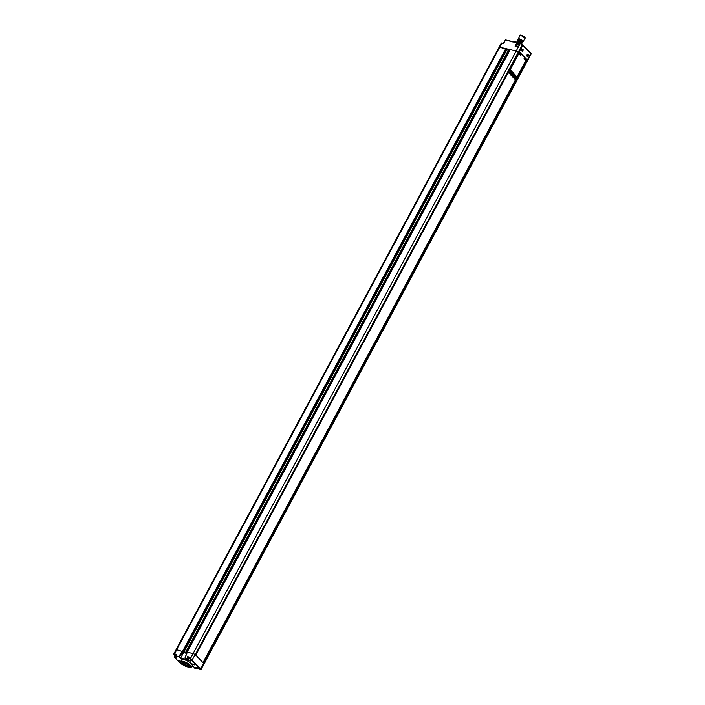 <?xml version="1.0" encoding="UTF-8"?>
<svg xmlns="http://www.w3.org/2000/svg" width="705" height="705" viewBox="0 0 705 705"><rect width="100%" height="100%" fill="white"/><g stroke="black" fill="none" stroke-linecap="round" stroke-linejoin="round"><path stroke-width="1.06" d="M200.713 669.618A1.71 0.494 -151.8 0 0 201.101 669.512A1.71 0.494 -151.8 0 0 200.854 668.992L192.262 660.277A1.71 0.494 -151.8 0 0 190.138 659.113L193.108 653.57L187.319 652.222L185.01 658.029L186.728 659.977L180.401 658.505L183.573 652.618L186.763 653.368M195.003 668.375L196.906 668.93L196.122 668.164A2.23 0.643 28.2 0 1 196.651 667.415A2.23 0.643 28.2 0 1 199.418 668.93L200.132 669.662L200.511 669.186L191.919 660.47L190.112 659.492L191.011 660.55A1.948 0.564 28.2 0 1 189.654 660.374A1.948 0.564 28.2 0 1 187.874 659.254L184.974 657.941L186.816 658.726L187.583 656.893L188.526 658.047A1.948 0.564 -151.8 0 0 190.024 659.052M193.108 653.57A1.71 0.494 28.2 0 1 195.232 654.734L203.824 663.449A1.71 0.494 28.2 0 1 204.071 663.969L201.101 669.512L200.326 669.697M182.992 652.028L183.573 652.618M180.462 655.544L183.168 651.632L176.673 649.737A1.71 0.494 28.2 0 0 176.021 649.798A1.71 0.494 28.2 0 1 176.038 649.772A1.71 0.494 28.2 0 1 176.682 649.71L183.318 651.755L179.458 657.007L175.351 655.668L176.074 656.778A2.23 0.643 28.2 0 1 175.545 657.527L174.417 657.245L180.991 663.766M195.259 668.525L193.487 666.833L191.725 666.445L193.549 666.692M185.265 666.102L185.732 666.304M194.474 664.868L192.888 663.749L194.474 664.868M180.877 661.29L178.982 660.506L180.7 661.651M191.328 667.186A6.001 1.736 28.2 0 0 186.86 662.823A6.001 1.736 28.2 0 0 180.753 661.519L181.661 659.836A6.001 1.736 28.2 0 1 187.768 661.14A6.001 1.736 28.2 0 1 192.227 665.502L191.328 667.186C191.381 668.049 189.575 667.802 185.9 666.454L185.521 666.251M175.192 655.544L175.959 656.663M175.642 654.927L174.452 654.54L175.43 655.324M182.463 651.085L178.762 656.461L180.401 658.505M180.736 663.616L185.9 666.454A5.711 1.648 -151.8 0 0 190.852 666.516A5.711 1.648 -151.8 0 0 183.494 661.81A5.711 1.648 -151.8 0 0 182.154 664.048A3.745 1.084 28.2 0 1 185.891 666.437M173.95 654.275A1.71 0.494 28.2 0 1 173.827 653.896A1.71 0.494 28.2 0 1 174.479 653.835L176.118 654.222L175.334 655.659M178.762 656.461L175.351 655.668L175.924 654.557M190.597 657.976L187.803 657.324L186.816 658.726L187.539 659.448L188.526 658.047M187.583 656.893L190.87 657.659L190.156 659.501M190.094 659.104L190.676 657.994M190.394 658.364L189.204 657.976L190.183 658.761M193.47 666.851L195.038 668.446L196.906 668.93L197.735 667.82M182.983 662.656A3.516 1.013 -151.8 0 0 184.595 664.471A3.516 1.013 -151.8 0 0 187.874 665.996A3.516 1.013 -151.8 0 0 189.143 665.961M183.512 662.612A3.12 0.899 -151.8 0 0 183.37 662.735A3.12 0.899 -151.8 0 0 184.631 664.348A3.12 0.899 -151.8 0 0 187.68 665.793A3.12 0.899 -151.8 0 0 188.869 665.687A3.12 0.899 -151.8 0 0 188.896 665.494M525.78 60.683L203.225 662.85M203.34 662.92L203.833 663.431A1.71 0.494 28.2 0 1 204.08 663.943A1.71 0.494 28.2 0 1 204.08 663.951L527.155 61.414A1.71 0.494 28.2 0 0 526.908 60.894L526.406 60.392M185.309 653.024L183.009 652.01M191.919 660.47L195.232 654.734A1.71 0.494 28.2 0 0 193.126 653.544L187.116 652.143L184.974 657.941L186.596 659.88M187.116 652.143L510.191 49.614L516.201 51.016A1.71 0.494 28.2 0 1 518.316 52.179L195.25 654.707L195.752 655.218L518.792 52.743M518.845 52.734L195.752 655.218M518.316 52.179L518.818 52.69M509.521 50.857L506.199 49.597M520.043 54.523L520.713 54.567L518.334 52.152A1.71 0.494 -151.8 0 0 516.21 50.989L499.774 47.165A1.71 0.494 -151.8 0 0 499.122 47.226A1.71 0.494 -151.8 0 0 499.114 47.235A1.71 0.494 28.2 0 1 499.757 47.182L506.393 49.227L183.318 651.755M515.47 76.871L516.122 77.233L515.584 76.66M515.346 77.153A0.573 0.573 0 0 0 515.337 77.127L514.791 77.814M515.646 77.039L515.188 78.334L513.901 76.924M515.117 78.14L513.927 76.942L515.188 78.334L515.699 77.383M509.609 70.333L510.164 71.179L509.565 70.57L508.393 72.218M508.287 72.412L515.17 79.401L515.981 79.216L516.721 77.841L515.681 76.484M516.113 76.933L516.721 77.841M508.631 50.751L185.653 653.103M508.349 50.46L185.274 652.989M506.657 50.073L183.591 652.601M182.692 651.112L505.767 48.583M509.715 72.677L510.182 71.787M509.671 72.738L510.993 74.087L511.231 73.223L510.605 73.567M510.147 73.1L511.099 71.434L515.302 75.699L514.068 77.083M513.328 76.334L512.658 75.77L513.399 76.528L513.637 75.664L513.011 76.008M511.495 74.483L512.2 75.303L512.438 74.439L511.804 74.783M511.83 73.937L512.218 74.333L512.835 73.584L513.002 75.003L512.385 74.016M513.584 75.241L514.201 76.219L514.5 75.268L513.901 74.774M513.029 75.162L513.416 75.55L514.042 74.809M511.178 72.8L511.795 73.778L512.094 72.826L511.495 72.333M510.623 72.721L511.01 73.108L511.636 72.368M514.509 75.655L513.848 75.505L514.5 75.268M512.641 74.281L513.293 74.051M512.103 73.214L511.328 72.518M513.716 75.743L514.209 76.343L512.72 75.726L513.073 75.082L512.473 74.466M512.517 74.519L513.002 75.127L511.522 74.51L512.13 75.118M511.31 73.302L511.804 73.902L511.231 73.223L510.887 73.858M515.32 76.087L515.963 76.369L515.205 77.365L514.923 75.999M510.279 71.469L510.438 70.764L511.099 71.434L509.856 72.809M514.35 77.374L514.835 76.995M516.263 76.854L509.512 70.13M517.021 42.617L505.635 39.938L503.617 43.446L505.318 40.079L503.599 43.278L501.317 43.128L499.122 47.226M520.422 43.384L522.335 44.433L520.387 43.375L518.369 46.883L520.07 43.516L518.351 46.715L515.558 46.072M515.566 46.054L516.888 42.741L517.955 43.666A1.948 0.564 -151.8 0 0 519.453 44.662M519.752 54.232L518.748 52.91M516.21 50.989L520.22 43.516A1.71 0.494 28.2 0 1 522.343 44.688L530.927 53.404A1.71 0.494 28.2 0 1 531.173 53.915L527.173 61.388A1.71 0.494 -151.8 0 0 527.173 61.388A1.71 0.494 -151.8 0 0 526.926 60.877L524.141 58.259M510.094 49.791L506.014 48.839M525.78 60.586L524.123 58.48M519.761 52.232L526.917 59.502A0.855 0.555 103.1 0 0 527.737 59.211L530.319 54.391A0.855 0.555 103.1 0 0 530.275 53.236L523.119 45.966A0.855 0.555 103.1 0 0 522.299 46.257L519.717 51.077A0.855 0.555 103.1 0 0 519.761 52.232L526.591 59.423A0.855 0.555 -76.9 0 0 526.961 59.537M522.299 46.257L521.982 46.177A0.855 0.555 -76.9 0 1 522.758 45.86M521.982 46.177L519.391 50.998A0.855 0.555 -76.9 0 0 519.435 52.161M527.067 54.814A1.057 0.687 103.1 0 0 528.124 55.889A1.057 0.687 103.1 0 0 527.067 54.814M521.912 49.579A1.057 0.687 103.1 0 0 522.969 50.654A1.057 0.687 103.1 0 0 521.912 49.579M527.199 56.312A1.057 0.687 103.1 0 0 527.666 54.311M526.891 55.695L527.604 55.607L527.111 54.726M522.044 51.077A1.057 0.687 103.1 0 0 522.511 49.086M521.735 50.469L522.449 50.381L521.956 49.491M518.369 46.883L515.073 46.116L516.888 42.741L505.318 40.079L517.091 42.608L517.955 43.666L516.553 46.283M503.432 43.225L504.648 41.322M525.234 38.07A2.987 0.864 -151.8 0 0 524.811 37.171A2.987 0.864 28.2 0 0 522.017 35.435A2.987 0.864 28.2 0 0 519.973 35.25L519.717 35.735A2.987 0.864 28.2 0 1 521.762 35.92A2.987 0.864 28.2 0 1 524.546 37.656A2.987 0.864 -151.8 0 1 524.978 38.555L525.234 38.07M524.855 38.484A2.846 0.82 -151.8 0 0 524.441 37.629A2.846 0.82 28.2 0 0 521.788 35.973A2.846 0.82 28.2 0 0 519.841 35.796L518.166 38.934A2.846 0.82 28.2 0 1 520.114 39.11A2.846 0.82 28.2 0 1 522.766 40.767A2.846 0.82 -151.8 0 1 523.172 41.621L524.855 38.484M523.084 41.569A2.741 0.793 -151.8 0 0 522.687 40.749A2.741 0.793 28.2 0 0 520.131 39.154A2.741 0.793 28.2 0 0 518.254 38.978L517.787 39.85A2.741 0.793 28.2 0 1 519.664 40.018A2.741 0.793 28.2 0 1 522.229 41.613A2.741 0.793 -151.8 0 1 522.616 42.441L523.084 41.569M517.822 40.009A2.653 0.767 28.2 0 1 519.726 40.308A2.653 0.767 28.2 0 1 522.061 41.789A2.653 0.767 -151.8 0 1 522.467 42.503M518.889 40.291A2.282 0.661 28.2 0 1 521.718 41.851M518.783 40.493A2.282 0.661 28.2 0 1 521.612 42.044A2.282 0.661 28.2 0 1 521.779 42.23M521.982 43.111A2.573 0.74 -151.8 0 0 522.132 42.987A2.573 0.74 -151.8 0 0 521.762 42.212A2.573 0.74 28.2 0 0 519.365 40.714A2.573 0.74 28.2 0 0 517.602 40.555A2.573 0.74 28.2 0 0 517.585 40.749M521.506 43.463A2.573 0.74 -151.8 0 0 521.753 43.437A2.573 0.74 -151.8 0 0 521.964 43.296A2.573 0.74 -151.8 0 0 521.594 42.529A2.573 0.74 -151.8 0 0 519.197 41.031A2.573 0.74 -151.8 0 0 517.435 40.872A2.573 0.74 -151.8 0 0 517.435 41.119A2.573 0.74 -151.8 0 0 517.549 41.339M521.127 43.56A2.256 0.652 -151.8 0 0 521.356 43.543A2.256 0.652 -151.8 0 0 521.224 42.741A2.256 0.652 -151.8 0 0 518.818 41.313A2.256 0.652 -151.8 0 0 517.567 41.507A2.256 0.652 -151.8 0 0 517.655 41.674M519.127 41.674L518.466 41.489M520.131 42.247L519.611 41.974M520.942 43.56L521.162 43.155A1.798 0.52 -151.8 0 0 521.154 43.067L521.127 43.058M520.149 43.428L520.669 42.459A1.798 0.52 -151.8 0 0 520.475 42.309L519.629 43.498L520.29 42.23M519.409 41.701L518.739 42.952A1.798 0.52 -151.8 0 0 518.492 42.846L519.162 41.595A1.798 0.52 -151.8 0 1 519.409 41.701L519.497 41.895M518.342 41.445L518.254 41.383A1.798 0.52 -151.8 0 0 518.122 41.401L517.558 42.459M518.254 41.383L517.655 42.494M520.475 42.309L519.752 43.56M515.452 41.762A5.711 1.648 28.2 0 1 519.964 43.71A1.798 0.52 -151.8 0 0 519.805 43.569M521.154 43.067L520.907 43.543M187.248 652.31L185.062 657.897M184.199 665.097A2.23 0.643 28.2 0 1 184.666 665.494L184.551 665.388M184.666 665.494L184.031 664.991M190.826 660.215A2.23 0.643 28.2 0 1 190.297 660.964A2.23 0.643 28.2 0 1 187.539 659.448M176.074 656.778L176.268 657.113A1.948 0.564 28.2 0 1 175.536 657.139L174.479 656.901L175.113 655.685M174.479 656.901L175.131 655.694L174.153 654.707L174.487 654.222L175.845 654.54M175.545 657.527L175.845 656.575M176.673 649.737L174.487 654.222M179.114 656.655L182.824 651.279M186.19 659.466L180.603 658.162L179.458 657.007M196.122 668.164L196.466 667.97A1.948 0.564 28.2 0 1 196.175 667.415L199.303 668.825M197.673 667.794L197.18 668.701L196.739 667.459M199.418 668.93L200.238 669.706M200.511 669.186L526.908 60.894M190.667 657.844L189.989 659.113L190.711 660.1M184.005 662.665A3.798 1.102 28.2 0 1 188.711 665.247A3.798 1.102 28.2 0 1 187.812 666.525A3.798 1.102 28.2 0 1 183.106 663.943A3.798 1.102 28.2 0 1 184.005 662.665M189.134 666.014A3.516 1.013 28.2 0 1 187.803 666.146A3.516 1.013 28.2 0 1 184.366 664.515A3.516 1.013 28.2 0 1 182.939 662.691L184.067 662.7C188.235 664.806 189.927 665.908 189.134 666.014M515.981 79.216L508.825 71.945M511.804 73.902L511.451 74.554M513.002 75.127L512.658 75.77M514.544 76.704L513.857 76.995M515.505 79.48L508.375 72.245M193.126 653.544L516.201 51.016M176.682 649.71L499.757 47.182M526.23 60.295L203.172 662.788M203.022 662.638L515.655 79.48M525.78 60.7L526.018 60.242M511.504 72.694L512.094 72.826M510.896 73.875L509.741 72.694L510.931 73.893M510.438 70.764L509.979 70.659M525.639 60.965L517.232 76.739L516.034 76.801M514.729 77.753L515.205 77.365M516.827 76.827L510.217 69.601L518.686 53.818L520.466 55.105A0.74 0.485 103.1 0 0 521.171 54.858L521.497 54.25M510.217 69.601L510.235 70.139M518.342 53.668L509.874 69.451M518.51 53.342L519.056 53.527L518.686 53.818M519.083 53.571L520.466 54.955L519.065 53.677M520.546 55.008L521.171 54.858M520.669 54.673L521.321 54.073M522.37 44.512L530.918 53.148L526.926 60.877M517.981 43.481A2.23 0.643 -151.8 0 0 519.55 44.494L517.267 42.758M503.617 43.446L501.969 43.067L503.608 43.261M501.317 43.128A1.71 0.494 -151.8 0 1 501.969 43.067L499.774 47.165M531.173 53.915L522.335 44.433L518.334 52.152M524.194 58.268L524.635 57.44M521.101 53.844L520.713 54.567M524.546 58.462L524.934 57.739M524.538 57.334L524.212 57.933A0.74 0.485 103.1 0 0 524.247 58.938L525.666 60.903L517.206 76.686M524.264 58.832L525.648 60.366M524.564 57.369L524.238 58.788L525.666 60.903M513.584 41.71A5.711 1.648 28.2 0 1 515.311 41.727M513.381 41.745A6.001 1.736 28.2 0 1 515.179 41.859A6.001 1.736 28.2 0 1 519.876 43.877M512.65 74.281L513.311 74.439M519.462 41.842L518.818 43.049M499.105 47.244L173.827 653.896L175.069 655.668L174.417 657.245L180.771 663.687L181.969 664.013M175.915 654.407L175.237 655.676M180.753 661.519C180.207 661.493 180.656 662.321 182.101 664.022M516.994 76.977L516.721 77.497L516.042 76.801M510.261 70.985L510.288 71.637M509.733 72.703L510.27 71.707M514.271 76.307L513.927 76.951M514.271 76.281L513.681 75.691M511.275 73.249L511.865 73.84L511.522 74.51M518.36 46.697L515.478 46.028M521.154 53.906L520.748 54.655M512.896 42.071L515.39 41.718L519.973 43.692M510.226 70.905L509.556 70.227M517.523 40.696L517.734 40.044L518.783 40.026C522.493 41.604 523.295 42.626 521.18 43.084M517.787 41.419L517.294 42.344M518.395 41.348L517.752 42.538M519.541 41.824L518.862 43.075M521.189 42.926L520.872 43.525"/></g></svg>
